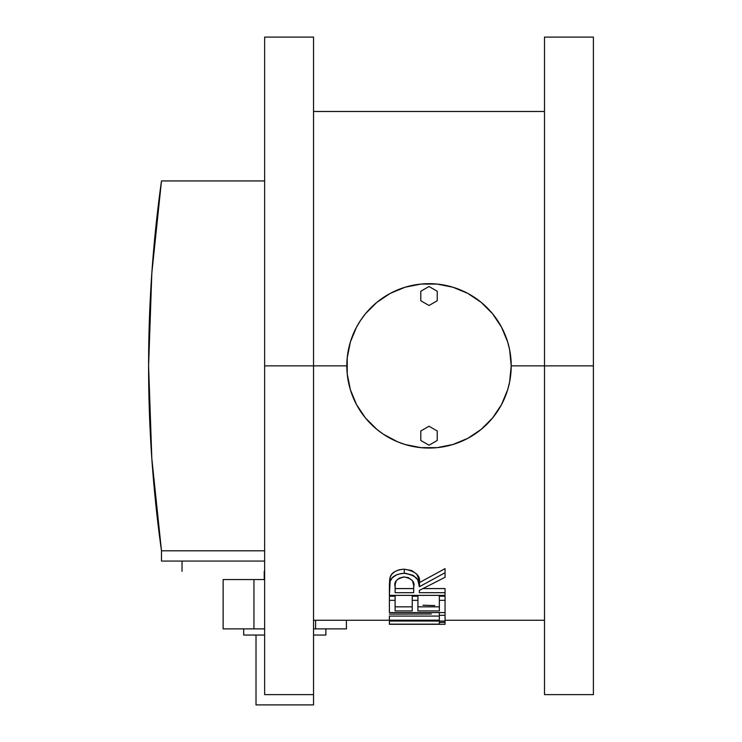 <?xml version="1.0" encoding="UTF-8"?>
<svg xmlns="http://www.w3.org/2000/svg" width="742" height="742" viewBox="0 0 742 742"><rect width="100%" height="100%" fill="white"/><g stroke="black" fill="none" stroke-linecap="round" stroke-linejoin="round"><path stroke-width="1.11" d="M313.541 37.1L313.541 704.9L313.541 365.862L264.634 365.862L264.634 694.623L264.634 365.862L346.829 365.862L313.541 365.862L313.541 37.1L264.634 37.1L264.634 365.862L264.634 37.1M593.405 37.1L593.405 694.623L593.405 365.862L544.498 365.862L544.498 694.623L544.498 365.862L511.21 365.862L593.405 365.862L593.405 37.1L544.498 37.1L544.498 365.862L544.498 37.1M419.36 582.618L445.052 568.641L445.052 572.75L419.36 586.727L417.783 579.79L413.266 575.402L405.763 573.343L401.598 573.436L396.729 574.725L392.379 577.693L390.153 581.255L389.402 595.372L445.052 595.372L445.052 592.691L419.36 592.691L419.36 590.4L445.052 577.285L445.052 568.641L419.36 582.618L419.36 586.727L419.091 579.446L416.707 574.113L411.745 570.561L404.279 569.179C415.631 571.182 420.658 575.662 419.36 582.618M403.611 569.197L404.279 569.179L404.279 573.288L404.279 569.179C396.349 569.828 391.637 572.49 390.153 577.146L391.776 574.252L394.763 571.674L399.066 569.81L403.611 569.197M389.708 579.187L390.153 577.146L390.153 581.255L390.153 577.146L389.402 585.076L389.708 579.187M423.274 588.582L445.052 588.582L445.052 592.691L445.052 588.582L423.274 588.582M389.402 616.073L439.338 616.073L389.402 616.073L389.402 624.3L445.052 624.31L445.052 622.38L439.338 622.38L439.338 624.152L389.402 624.152L445.052 624.3L445.052 622.38L439.338 622.38L439.338 624.152L389.402 624.152L389.402 621.054L445.052 621.054L445.052 622.38L445.052 615.303L439.338 615.303L439.338 620.182L389.402 620.182L389.402 621.054L445.052 621.054L445.052 615.303L439.338 615.303L439.338 620.182L389.402 620.182L389.402 616.073M417.932 606.826L439.338 606.826L417.932 606.826L417.932 610.935L417.932 600.324L412.227 600.324L412.227 610.935L395.106 610.935L395.106 600.324L389.402 600.324L389.402 612.567L445.052 612.567L445.052 615.303L445.052 600.324L439.338 600.324L439.338 610.935L417.932 610.935L417.932 596.216L417.932 606.826M412.227 596.216L417.932 596.216L412.227 596.216L412.227 600.324L412.227 596.216M395.106 606.826L412.227 606.826L395.106 606.826M389.402 596.216L395.106 596.216L395.106 600.324L395.106 596.216L389.402 596.216L389.402 600.324L389.402 596.216M417.932 600.324L412.227 600.324L412.227 610.935L395.106 610.935L395.106 600.324L389.402 600.324L389.402 612.567L445.052 612.567L445.052 600.324L439.338 600.324L439.338 596.216L445.052 596.216L445.052 600.324L445.052 596.216L439.338 596.216L439.338 610.935L417.932 610.935M356.54 327.101A82.195 82.195 0 0 0 346.829 365.862A82.195 82.195 0 0 1 429.024 283.676A82.195 82.195 0 0 1 511.21 365.862L509.633 381.898L507.676 389.726L501.509 404.603A82.195 82.195 0 0 0 511.21 365.862A82.195 82.195 0 0 1 429.024 448.057A82.195 82.195 0 0 1 346.829 365.862A82.195 82.195 0 0 0 356.54 404.622L350.372 389.726L353.09 397.313M497.363 411.522L501.509 404.603L492.558 418.006L481.159 429.395L467.766 438.346L452.88 444.514L460.476 441.796M452.88 444.514L437.075 447.658L420.964 447.658L405.16 444.514L397.564 441.796L383.354 434.2L390.273 438.346M383.354 434.2L376.88 429.395L365.481 418.006L356.531 404.603M350.372 389.726L347.228 373.922L347.228 357.811L350.372 342.006L356.531 327.12L360.677 320.201L356.531 327.12M360.677 320.201L365.481 313.718L376.88 302.328L390.273 293.378L405.16 287.21L397.564 289.927M405.16 287.21L420.964 284.065L437.075 284.065L452.88 287.21L467.766 293.378A82.195 82.195 0 0 0 390.264 293.387M474.685 297.523L467.766 293.378L481.159 302.328L492.558 313.718L501.509 327.12L507.676 342.006L504.959 334.41M389.402 614.126L431.38 613.996M434.738 605.574L423.005 605.222M417.932 624.31L412.227 624.3L417.932 624.31M439.338 621.054L439.338 622.38L439.338 621.054M439.338 612.567L439.338 615.303L439.338 612.567M403.574 576.979L408.295 577.619L412.469 580.736L413.684 585.271L413.656 592.691L395.106 592.691L395.198 584.408L396.247 580.698L399.252 578.111L403.574 576.979M419.36 590.4L445.052 577.285L445.052 572.75L419.36 586.727C420.649 579.771 415.622 575.291 404.279 573.288C396.311 573.965 391.609 576.617 390.153 581.255L389.402 589.185L389.402 585.076L389.402 595.372L445.052 595.372L445.052 592.691L419.36 592.691L419.36 590.4L419.36 592.691M395.106 586.597C393.742 581.876 396.794 578.658 404.269 576.951C411.912 578.649 415.075 581.913 413.73 586.755L413.656 592.691L413.702 585.429L413.656 592.691L395.106 592.691L395.106 586.597L395.106 588.582L413.656 588.582L395.106 588.582M360.649 411.476A82.195 82.195 0 0 0 383.401 434.237M390.264 438.337A82.195 82.195 0 0 0 467.785 438.337L474.685 434.2L467.766 438.346M474.639 434.237A82.195 82.195 0 0 0 497.39 411.476M507.676 342.006L509.633 349.825L511.21 365.862A82.195 82.195 0 0 0 501.499 327.101M497.39 320.247A82.195 82.195 0 0 0 474.639 297.496M383.401 297.496A82.195 82.195 0 0 0 360.649 320.247M350.372 342.006L353.09 334.41L350.372 342.006M383.354 297.523L390.273 293.378L383.354 297.523M452.88 287.21L460.476 289.927L452.88 287.21M497.363 320.201L501.509 327.12L497.363 320.201M507.676 389.726L504.959 397.313L507.676 389.726M405.16 444.514L397.564 441.796L405.16 444.514M161.487 550.796A1332.901 1332.901 0 0 1 161.487 180.937L264.634 180.937L161.487 180.937L151.822 273.177L148.595 365.862L151.822 458.556L161.487 550.796L264.634 550.796L161.487 550.796L264.634 550.796L161.487 550.796L161.487 561.063L264.634 561.063L161.487 561.063L161.487 550.796L151.822 458.556L148.595 365.862L151.822 458.556L148.595 365.862L151.822 273.177L148.595 365.862L151.822 273.177L161.487 180.937M182.04 571.34L182.04 561.063L182.04 571.34M153.223 476.818A1332.892 1332.892 0 0 1 150.459 436.194M148.827 390.719A1332.892 1332.892 0 0 1 148.827 341.014M150.459 295.529A1332.892 1332.892 0 0 1 153.223 254.905M420.797 300.742L429.024 305.491L437.242 300.742L437.242 291.254L429.024 286.514L420.797 291.254L420.797 300.742L429.024 305.491L437.242 300.742L437.242 291.254L429.024 286.514L420.797 291.254L420.797 300.742M420.797 440.47L429.024 445.219L437.242 440.47L437.242 430.981L429.024 426.233L420.797 430.981L420.797 440.47L429.024 445.219L437.242 440.47L437.242 430.981L429.024 426.233L420.797 430.981L420.797 440.47M243.682 635.041L264.634 635.041L243.682 635.041L243.682 628.873M253.95 579.558L223.129 579.558L264.634 579.558L253.95 579.558L253.95 628.873L223.129 628.873L223.129 579.558L223.129 628.873L253.95 628.873L253.95 579.558M325.061 635.041L313.541 635.041L325.868 635.041L325.868 628.873M315.6 628.873L313.541 628.873L315.6 628.873L315.6 620.247L315.6 628.873L346.421 628.873L346.421 620.247L346.421 628.873L315.6 628.873M264.634 628.873L253.95 628.873L264.634 628.873M256.009 635.041L256.009 704.9L256.009 635.041M313.541 704.9L256.009 704.9L313.541 704.9M313.541 694.623L264.634 694.623M593.405 694.623L544.498 694.623M544.498 620.247L445.052 620.247M389.402 620.247L313.541 620.247M544.498 111.486L313.541 111.486M264.226 579.558L264.226 571.34"/></g></svg>
